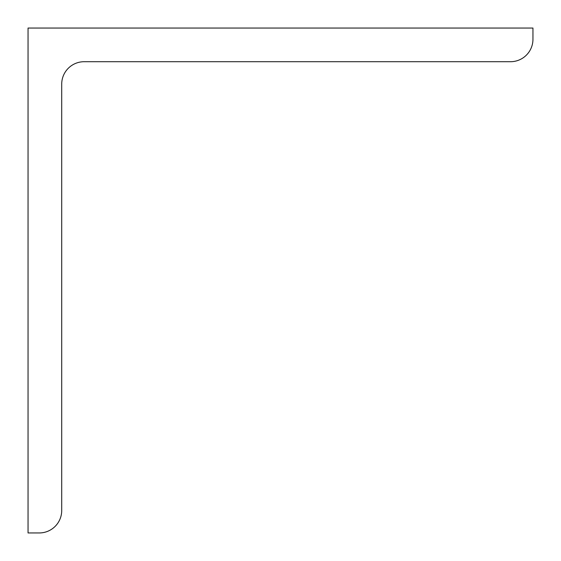 <?xml version="1.0" encoding="UTF-8"?>
<svg xmlns="http://www.w3.org/2000/svg" width="561" height="561" viewBox="0 0 561 561"><rect width="100%" height="100%" fill="white"/><g stroke="black" fill="none" stroke-linecap="round" stroke-linejoin="round"><path stroke-width="0.84" d="M532.95 39.27L532.95 28.05L28.05 28.05L28.05 532.95L39.27 532.95A22.44 22.44 0 0 0 61.71 510.51L61.71 84.15A22.44 22.44 0 0 1 84.15 61.71L510.51 61.71A22.44 22.44 0 0 0 532.95 39.27"/></g></svg>
